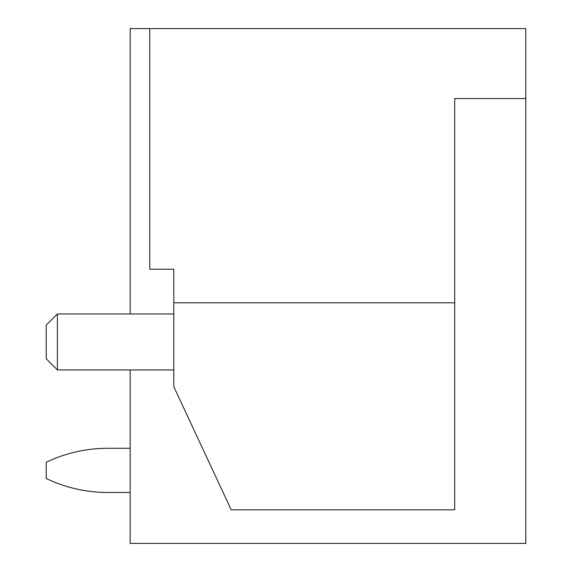 <?xml version="1.0" encoding="UTF-8"?>
<svg xmlns="http://www.w3.org/2000/svg" width="572" height="572" viewBox="0 0 572 572"><rect width="100%" height="100%" fill="white"/><g stroke="black" fill="none" stroke-linecap="round" stroke-linejoin="round"><path stroke-width="0.86" d="M130.159 369.934L130.159 543.4L525.775 543.4L525.775 28.6L130.159 28.6L130.159 313.978M149.742 28.6L149.742 269.212L173.809 269.212L173.809 302.788L454.711 302.788L454.711 98.548L525.775 98.548M149.742 269.212L173.809 269.212M454.711 302.788L454.711 509.824L231.21 509.824L173.809 386.722L173.809 302.788M173.809 313.978L57.414 313.978L46.225 325.168L46.225 358.744L57.414 369.934L173.809 369.934M57.414 369.934L57.414 313.978M130.159 492.478L107.758 492.478A142.407 142.407 0 0 1 46.225 478.492L46.225 462.262A142.407 142.407 0 0 1 107.779 448.276L130.159 448.276"/></g></svg>
